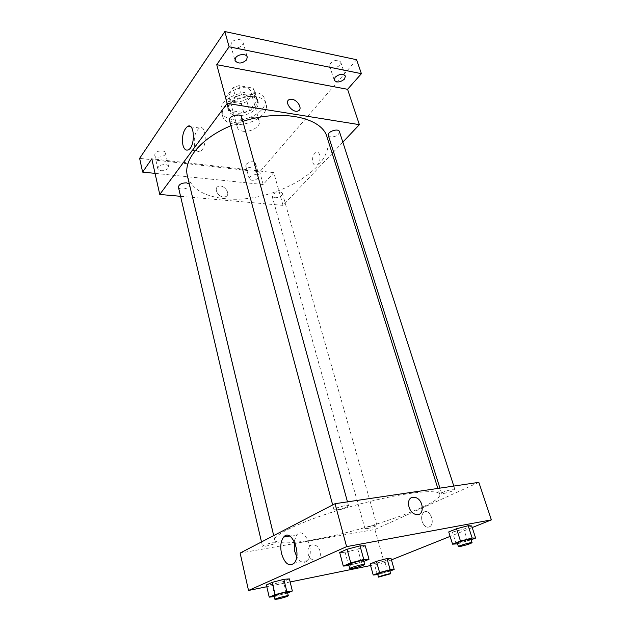 <?xml version="1.0" encoding="UTF-8"?>
<svg xmlns="http://www.w3.org/2000/svg" width="631" height="631" viewBox="0 0 631 631"><rect width="100%" height="100%" fill="white"/><g stroke="black" fill="none" stroke-linecap="round" stroke-linejoin="round"><path stroke-width="0.47" stroke-dasharray="3.15 2.37" d="M243.038 131.24C250.586 132.565 261.021 126.303 259.27 121.397C257.606 113.288 234.629 119.661 237.382 127.47C238.029 129.489 239.914 130.743 243.038 131.24M234.937 101.646C242.422 103.129 252.652 96.78 250.846 91.676C249.087 83.237 226.458 89.515 229.29 97.655C229.96 99.753 231.845 101.086 234.937 101.646M225.448 98.034L232.997 87.733L238.889 85.611L253.063 88.103L254.703 91.495L246.989 101.583L241.271 103.626L227.263 101.354L225.448 98.034L227.901 107.128L235.521 96.906L232.997 87.733M254.703 91.495L257.282 100.526L249.497 110.543L246.989 101.583M241.271 103.626L243.747 112.594L229.7 110.401L227.263 101.354M243.747 112.594L249.497 110.543M257.282 100.526L255.65 97.182L253.063 88.103M235.521 96.906L241.436 94.776L255.65 97.182M227.901 107.128L229.7 110.401M255.729 105.953C249.576 114.621 229.298 116.033 227.665 107.775C223.808 96.732 255.082 88.064 257.448 99.509C258 101.591 257.424 103.744 255.729 105.953M256.367 108.209C258.071 106.008 258.647 103.863 258.103 101.788C255.736 90.367 224.431 99.051 228.28 110.054C229.195 112.917 231.806 114.716 236.097 115.449C244.434 116.12 251.193 113.714 256.367 108.209M241.436 94.776L238.889 85.611M232.91 119.622C247.896 122.367 268.388 109.833 264.823 99.706C261.415 83.134 215.834 95.778 221.449 111.734C222.79 115.938 226.608 118.573 232.91 119.622M234.125 124.141C249.135 126.839 269.697 114.337 266.14 104.265C262.772 87.796 217.072 100.463 222.664 116.325C224.005 120.505 227.823 123.108 234.125 124.141M231.451 42.727L230.828 45.558C231.987 50.756 244.702 47.096 242.959 42.072C242.209 38.404 233.841 38.862 231.451 42.727M155.108 153.412L154.705 155.076C155.336 158.957 166.584 156.646 165.448 152.876C165.046 149.933 156.977 150.336 155.108 153.412M246.295 164.115L245.727 165.945C246.405 169.345 256.707 166.552 255.563 163.279C253.268 161 250.176 161.276 246.295 164.115M330.502 63.179L329.642 66.145C330.802 70.53 342.404 66.294 340.716 62.09C338.208 59.369 334.801 59.732 330.502 63.179M356.61 59.716L259.72 171.884L139.632 158.357M332.182 153.42L283.043 205.39L273.759 172.634L263.214 184.544L259.72 171.884M342.838 142.149L333.562 151.961M312.881 162.49C313.686 164.825 314.94 165.724 316.652 165.204C321.542 163.595 320.903 150.202 316.044 152.386C313.086 154.382 312.029 157.75 312.881 162.49M258.505 177.95C254.585 180.742 251.485 181.034 249.206 178.81L249.789 177.011C253.709 174.203 256.817 173.904 259.104 176.12L258.505 177.95M168.177 168.201C166.245 171.214 158.2 171.664 157.797 168.769L158.215 167.128C160.108 164.092 168.225 163.642 168.611 166.529L168.177 168.201M273.759 172.634L151.787 158.815M263.214 184.544L155.045 173.367M187.399 175.899C191.65 188.992 204.334 196.596 225.448 198.718C272.497 204.278 337.419 167.515 327.055 137.164M242.856 121.357L230.938 125.719M283.043 205.39L180.561 196.304M229.51 120.403L232.713 122.572C238.289 122.509 241.287 120.695 241.689 117.137M274.69 197.819C279.399 197.582 281.986 196.131 282.459 193.48C281.805 190.183 271.022 193.244 272.182 196.391L274.69 197.819M328.333 135.428L330.739 136.998C336.063 136.801 338.965 135.018 339.454 131.666M189.363 184.094L189.655 184.709C190.814 188.385 179.054 190.996 178.431 187.186M223.406 196.998L225.709 196.675C231.609 194.419 223.682 183.621 218.208 186.445C213.609 188.204 217.798 196.754 223.406 196.998L225.709 196.675C231.609 194.411 223.682 183.621 218.208 186.445C213.609 188.204 217.798 196.754 223.406 196.998M194.648 146.518C193.425 137.929 195.011 131.761 199.428 128.014C206.605 123.889 207.425 148.19 200.201 151.266C197.677 152.276 195.823 150.699 194.648 146.518M312.873 162.49C313.686 164.825 314.94 165.724 316.644 165.204C321.542 163.595 320.895 150.202 316.036 152.386C313.086 154.382 312.029 157.75 312.873 162.49M312.755 539.836C363.598 531.381 443.23 503.696 439.72 494.31C438.782 488.284 399.912 492.874 354.038 505.628C308.149 518.319 272.474 534.41 274.769 540.049C277.041 543.875 289.7 543.804 312.755 539.836M272.363 542.802L275.589 542.763C276.165 543.851 262.472 547.44 262.488 546.201C263.506 545.097 266.795 543.961 272.363 542.802M443.861 493.426C449.816 492.172 453.492 490.847 454.896 489.451C454.848 488.157 440.856 492.267 441.582 493.355L443.861 493.426M367.392 528.565C372.621 527.437 375.8 526.341 376.92 525.26C376.944 524.195 364.371 527.705 364.955 528.597L367.392 528.565M337.128 509.832C343.477 508.547 347.279 507.174 348.541 505.715C348.517 504.161 333.184 508.373 333.957 509.73L337.128 509.832M478.834 482.352L374.869 529.48L240.135 553.056M472.209 527.548L450.116 536.382M391.425 559.871L384.287 562.734L374.869 529.48M422.155 521.514C424.308 526.79 427.045 528.384 430.366 526.293C435.721 521.616 428.544 507.371 423.543 512.593C421.626 514.707 421.161 517.68 422.155 521.514C424.308 526.79 427.045 528.384 430.358 526.293C435.721 521.616 428.544 507.371 423.543 512.593C421.618 514.707 421.153 517.68 422.147 521.514M365.278 545.831L357.793 549.096L345.141 552.401L339.683 552.511L345.141 552.401L357.793 549.096L365.278 545.831M391.007 558.396L384.634 560.967L374.293 563.696L370.129 563.909L374.293 563.696L384.634 560.967L391.007 558.396M384.287 562.734L370.578 565.534M290.15 581.963L266.803 586.735M471.68 525.923L463.793 529.101L452.435 532.083L448.72 531.941L452.435 532.083L463.793 529.101L471.68 525.923M289.408 578.903L283.485 581.482L272.087 584.48L266.392 584.953L272.087 584.48L283.485 581.482L289.408 578.903M316.06 560.115C322.962 559.176 321.14 545.839 314.064 544.987C305.917 543.125 305.751 558.782 313.993 560.099L316.06 560.115C322.962 559.176 321.14 545.839 314.064 544.987C305.917 543.125 305.751 558.782 313.993 560.091L316.06 560.115M294.149 541.224L296.83 534.851C304.426 525.434 315.634 552.117 307.407 560.636C303.803 563.893 300.238 562.568 296.712 556.668M287.641 592.974L274.296 596.603M274.122 595.869L277.388 595.506C283.003 594.181 286.364 593.108 287.476 592.288M286.356 593.503L283.485 581.482M274.919 596.532L272.087 584.48M363.85 561.416L348.975 565.699M348.706 564.713L351.853 564.461C358.305 562.97 362.226 561.685 363.63 560.596M361.445 562.418L357.793 549.096M348.73 565.762L345.141 552.401M389.966 571.087L377.795 574.589M377.614 573.934L380.036 573.666C385.336 572.404 388.593 571.355 389.808 570.542M387.742 571.938L384.634 560.967M377.362 574.699L374.293 563.696M471.144 539.813L457.546 543.827M457.309 543.07L459.557 542.889C465.591 541.461 469.385 540.223 470.931 539.158M467.658 541.153L463.793 529.101M456.252 544.167L452.435 532.083M229.29 97.655L237.382 127.47M250.846 91.676L259.27 121.397M258.103 101.788L257.448 99.509M228.28 110.054L227.665 107.775M257.109 99.619L254.522 90.572M228.02 107.68L225.575 98.602M266.14 104.265L264.823 99.706M222.664 116.325L221.449 111.734M329.642 66.145L334.256 80.176M340.716 62.09L345.417 76.114M245.727 165.945L249.206 178.81M255.563 163.279L259.104 176.12M154.705 155.076L157.797 168.769M165.448 152.876L168.611 166.529M230.828 45.558L235.024 60.56M242.959 42.072L247.257 57.042M199.428 128.014L190.783 126.807M200.201 151.266L188.377 149.815M439.72 494.31L437.867 488.433M274.769 540.049L273.696 535.601M261.494 541.942L262.488 546.201M189.655 184.709L275.589 542.763M454.896 489.451L453.799 486.067M441.582 493.355L439.925 488.126M376.92 525.26L282.459 193.48M364.955 528.597L272.182 196.391M348.541 505.715L347.476 501.858M333.957 509.73L332.671 504.934M296.83 534.851L289.645 536.058M307.407 560.636L294.133 563.16"/><path stroke-width="0.95" d="M155.045 173.367L142.622 172.089L139.632 158.357L224.849 31.55L356.61 59.716L361.405 73.677L347.571 89.302L359.378 124.662L342.838 142.149M333.562 151.961L332.182 153.42M142.622 172.089L151.787 158.815L159.769 194.458L227.176 103.405L216.749 64.693L229.1 46.804L224.849 31.55M182.911 145.043C181.704 136.383 183.274 130.152 187.62 126.366C194.695 122.185 195.507 146.692 188.377 149.815C185.893 150.841 184.071 149.255 182.911 145.043M229.1 46.804L361.405 73.677M246.587 59.906C241.87 63.826 238.013 64.039 235.024 60.56L235.663 57.76C238.1 53.943 246.524 53.438 247.257 57.042L246.587 59.906M344.502 79.088C340.156 82.487 336.741 82.85 334.256 80.176L335.14 77.25C339.486 73.827 342.917 73.448 345.417 76.114L344.502 79.088M216.749 64.693L347.571 89.302M437.867 488.433L327.055 137.164C322.299 117.603 282.096 108.595 242.856 121.357M230.938 125.719C200.776 138.197 183.014 160.211 187.399 175.899L273.696 535.601M227.176 103.405L359.378 124.662M180.561 196.304L159.769 194.458M347.476 501.858L241.689 117.137C240.766 112.547 227.988 115.978 229.51 120.403L332.671 504.934M453.799 486.067L339.454 131.666C338.508 127.77 326.842 131.721 328.333 135.428L439.925 488.126M261.494 541.942L178.431 187.186C178.865 184.418 181.539 182.966 186.46 182.832L189.363 184.094M292.058 99.319C298.077 100.077 302.975 109.51 298.077 110.969C292.421 113.422 283.5 101.473 289.503 99.501L292.058 99.319C298.077 100.084 302.967 109.51 298.077 110.969C292.421 113.43 283.493 101.473 289.495 99.501L292.058 99.319M266.803 586.735L248.519 590.466L240.135 553.056L335.029 503.704L478.834 482.352L491.368 519.873L472.209 527.548M450.116 536.382L391.425 559.871M348.975 565.699L343.28 566.054L339.683 552.511L347.074 549.238L360.025 545.862L365.278 545.831L360.025 545.862L363.779 559.484L369.009 559.279L363.85 561.416M377.795 574.589L373.213 575.03L370.129 563.909L376.447 561.338L386.992 558.561L391.007 558.396L386.992 558.561L390.179 569.738L394.178 569.462L389.966 571.087M248.519 590.466L346.593 546.643L491.368 519.873M370.578 565.534L290.15 581.963M457.546 543.827L452.561 544.174L448.72 531.941L456.568 528.754L468.17 525.718L471.68 525.923L468.17 525.718L472.146 538.014L475.632 538.077L471.144 539.813M274.296 596.603L269.216 597.147L266.392 584.953L272.229 582.366L283.863 579.313L289.408 578.903L283.863 579.313L286.805 591.578L292.35 591.026L287.641 592.974M346.593 546.643L335.029 503.704M281.536 553.608C280.054 546.407 280.763 540.893 283.674 537.068C291.183 527.571 302.265 554.578 294.133 563.16C289.014 566.93 284.818 563.743 281.536 553.608M412.863 497.299L414.882 497.378C423.922 498.916 425.073 516.963 415.853 514.399C408.107 512.956 405.552 497.906 412.863 497.299L414.875 497.378C423.914 498.916 425.073 516.963 415.853 514.407C408.107 512.956 405.552 497.906 412.863 497.299M296.712 556.668L294.669 551.234L294.149 541.224M269.216 597.147L275.116 594.67L286.805 591.578M288.312 595.782L287.476 592.288C287.649 591.468 273.609 595.23 274.122 595.869L274.942 599.371L278.208 598.985C283.832 597.652 287.2 596.579 288.312 595.782C288.493 594.994 274.438 598.764 274.942 599.371M292.35 591.026L289.408 578.903M266.392 584.953L272.229 582.366L283.863 579.313M275.116 594.67L272.229 582.366M343.28 566.054L350.757 562.907L363.779 559.484M364.694 564.477L363.63 560.596C363.764 559.571 348.075 563.901 348.706 564.713L349.748 568.602L352.895 568.318C359.347 566.819 363.282 565.534 364.694 564.477C364.844 563.491 349.124 567.829 349.748 568.602M369.009 559.279L365.278 545.831M339.683 552.511L347.074 549.238L360.025 545.862M350.757 562.907L347.074 549.238M373.213 575.03L379.594 572.554L390.179 569.738M390.715 573.729L389.808 570.542C389.95 569.84 377.125 573.413 377.614 573.934L378.505 577.128L390.715 573.729C390.865 573.058 378.024 576.631 378.505 577.128M394.178 569.462L391.007 558.396M370.129 563.909L376.447 561.338L386.992 558.561M379.594 572.554L376.447 561.338M452.561 544.174L460.488 541.09L472.146 538.014M472.067 542.668L470.931 539.158C471.041 538.314 456.71 542.423 457.309 543.07L458.414 546.58L460.662 546.375C466.703 544.939 470.505 543.701 472.067 542.668C472.177 541.848 457.83 545.965 458.414 546.58M475.632 538.077L471.68 525.923M448.72 531.941L456.568 528.754L468.17 525.718M460.488 541.09L456.568 528.754M190.783 126.807L187.62 126.366M289.645 536.058L283.674 537.068"/></g></svg>
